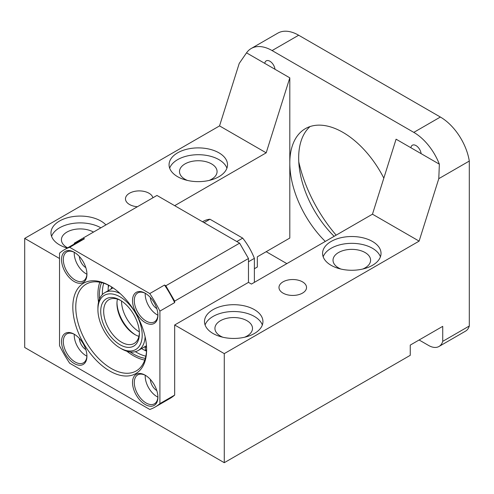 <?xml version="1.0" encoding="UTF-8"?>
<svg xmlns="http://www.w3.org/2000/svg" width="494" height="494" viewBox="0 0 494 494"><rect width="100%" height="100%" fill="white"/><g stroke="black" fill="none" stroke-linecap="round" stroke-linejoin="round"><path stroke-width="0.74" d="M145.292 358.348A48.011 27.72 60 0 1 130.144 351.938M99.541 298.932A48.011 27.72 60 0 1 99.393 295.153A48.011 27.72 60 0 1 101.56 282.611M145.823 356.18A48.011 27.72 60 0 1 135.319 351.672M102.357 294.585A48.011 27.72 60 0 1 102.344 293.448A48.011 27.72 60 0 1 103.709 283.229M144.742 360.07A50.098 28.924 60 0 1 126.835 351.209M98.516 302.161A50.098 28.924 60 0 1 97.917 294.301A50.098 28.924 60 0 1 99.8 282.228M146.619 348.832A50.098 28.924 60 0 1 136.251 370.926A50.098 28.924 60 0 1 97.639 357.502A50.098 28.924 60 0 1 75.773 307.083A50.098 28.924 60 0 1 86.147 284.149A50.098 28.924 60 0 1 110.471 286.217M146.625 349.696A52.185 30.128 -120 0 0 109.724 285.779A52.185 30.128 -120 0 0 72.822 307.083A52.185 30.128 -120 0 0 109.724 371A52.185 30.128 -120 0 0 146.625 349.696M64.319 249.748L79.083 241.226A90.81 52.426 -120 0 1 84.431 238.793L69.673 247.315A90.81 52.426 -120 0 0 64.319 249.748A90.81 52.426 -120 0 0 59.533 253.169L59.533 345.664A90.81 52.426 -120 0 0 69.673 363.22L149.775 409.464A90.81 52.426 -120 0 0 155.128 407.031A90.81 52.426 -120 0 0 159.908 403.617L159.908 311.115A90.81 52.426 -120 0 0 149.775 293.566L164.539 285.038A90.81 52.426 -120 0 1 174.672 302.594L159.908 311.115M155.128 407.031L169.887 398.51A90.81 52.426 -120 0 0 174.672 395.095L159.908 403.617M145.662 375.471A16.697 9.639 -120 0 0 137.746 374.884A16.697 9.639 -120 0 0 134.288 382.529A16.697 9.639 -120 0 0 141.58 399.337A16.697 9.639 -120 0 0 154.449 403.808A16.697 9.639 -120 0 0 157.895 396.663M132.516 382.529A17.951 10.368 -120 0 0 145.211 404.518A17.951 10.368 -120 0 0 157.907 397.188A17.951 10.368 -120 0 0 145.211 375.199A17.951 10.368 -120 0 0 132.516 382.529M74.687 334.494A16.697 9.639 -120 0 0 66.77 333.907A16.697 9.639 -120 0 0 64.214 347.288A16.697 9.639 -120 0 0 75.119 362.003A16.697 9.639 -120 0 0 83.474 362.831A16.697 9.639 -120 0 0 86.919 355.686M74.236 334.222A17.951 10.368 -120 0 0 61.54 341.552A17.951 10.368 -120 0 0 74.236 363.541A17.951 10.368 -120 0 0 86.932 356.211A17.951 10.368 -120 0 0 74.236 334.222L74.236 334.222M74.687 252.533A16.697 9.639 -120 0 0 66.77 251.952A16.697 9.639 -120 0 0 64.214 265.334A16.697 9.639 -120 0 0 75.119 280.049A16.697 9.639 -120 0 0 83.474 280.876A16.697 9.639 -120 0 0 86.919 273.725M74.236 252.267L74.236 252.267A17.951 10.368 -120 0 0 61.54 259.597A17.951 10.368 -120 0 0 74.236 281.58A17.951 10.368 -120 0 0 86.932 274.25A17.951 10.368 -120 0 0 74.236 252.267M145.662 293.51A16.697 9.639 -120 0 0 137.746 292.93A16.697 9.639 -120 0 0 134.288 300.574A16.697 9.639 -120 0 0 141.58 317.376A16.697 9.639 -120 0 0 154.449 321.853A16.697 9.639 -120 0 0 157.895 314.703M132.516 300.574A17.951 10.368 -120 0 0 145.211 322.557A17.951 10.368 -120 0 0 157.907 315.228A17.951 10.368 -120 0 0 145.211 293.245A17.951 10.368 -120 0 0 132.516 300.574M145.242 375.255A16.697 9.639 -120 0 0 145.211 376.224A16.697 9.639 -120 0 0 157.876 397.133M74.267 334.277A16.697 9.639 -120 0 0 86.042 355.699A16.697 9.639 -120 0 0 86.901 356.155M74.267 252.317A16.697 9.639 -120 0 0 86.042 273.744A16.697 9.639 -120 0 0 86.901 274.201M145.242 293.294A16.697 9.639 -120 0 0 145.211 294.263A16.697 9.639 -120 0 0 157.876 315.178M150.38 379.454A9.392 5.422 -120 0 0 156.808 390.581M79.404 338.476A9.392 5.422 -120 0 0 85.833 349.604M79.404 256.522A9.392 5.422 -120 0 0 85.833 267.649M150.38 297.499A9.392 5.422 -120 0 0 156.808 308.627M419.11 339.983L428.557 345.436A20.878 12.054 -120 0 0 438.999 346.473L465.564 331.128A20.878 12.054 -120 0 0 469.3 326.003L469.3 161.05A41.749 24.107 -120 0 0 440.37 117.041L298.666 35.228A41.749 24.107 -120 0 0 277.789 33.16L251.218 48.498A41.749 24.107 -120 0 0 246.525 52.852L239.213 63.448L219.546 125.902L266.192 152.831L289.805 77.836L289.805 163.063A75.15 43.386 -120 0 0 325.299 241.43M298.765 161.816A104.376 60.262 -120 0 0 336.155 235.156M266.192 251.693L286.853 263.623M438.999 346.473A20.878 12.054 -120 0 0 442.729 341.348L442.729 326.349L410.255 345.096L410.255 355.322L224.27 462.699L224.27 353.618L419.116 241.121L438.783 178.667L469.3 161.05M254.379 268.736L257.331 267.032L257.331 256.806L289.805 238.059L289.805 163.063A75.15 43.386 -120 0 1 293.992 141.611A75.15 43.386 -120 0 1 305.372 128.656A75.15 43.386 -120 0 1 325.478 125.704A75.15 43.386 -120 0 1 360.41 145.872A75.15 43.386 -120 0 1 383.826 178.136M469.3 326.003L442.729 341.348M438.783 178.667L439.364 164.187A41.749 24.107 -120 0 0 413.799 132.38L272.095 50.567A41.749 24.107 -120 0 0 251.218 48.498M219.546 125.902L24.7 238.398L24.7 347.48L224.27 462.699M439.364 164.187L421.123 153.653A7.305 4.218 -120 0 0 417.64 146.835A7.305 4.218 -120 0 0 412.354 145.23A7.305 4.218 -120 0 0 410.897 147.749L396.083 139.197L372.47 214.192L251.427 284.075L248.476 282.37L174.672 324.984L224.27 353.618M274.997 69.29A7.305 4.218 -120 0 0 271.509 62.472A7.305 4.218 -120 0 0 266.229 60.867A7.305 4.218 -120 0 0 264.772 63.38L289.805 77.836M334.154 236.317A75.15 43.386 60 0 1 298.666 157.95A75.15 43.386 60 0 1 310.059 126.557M266.192 152.831L174.672 205.671M24.7 238.398L59.533 258.51M174.672 395.095L174.672 324.984M421.123 153.653L410.897 147.749M419.116 241.121L372.47 214.192M302.501 281.858A13.776 7.953 180 0 1 306.539 287.483A13.776 7.953 180 0 1 298.03 294.832A13.776 7.953 180 0 1 283.019 293.109A13.776 7.953 180 0 1 278.98 287.483A13.776 7.953 180 0 1 287.489 280.135A13.776 7.953 180 0 1 302.501 281.858M254.379 309.639A29.226 16.87 180 0 1 262.938 321.575A29.226 16.87 180 0 1 244.901 337.161A29.226 16.87 180 0 1 213.05 333.506A29.226 16.87 180 0 1 204.491 321.575A29.226 16.87 180 0 1 222.528 305.984A29.226 16.87 180 0 1 254.379 309.639M372.47 241.467A29.226 16.87 180 0 1 381.028 253.397A29.226 16.87 180 0 1 362.985 268.983A29.226 16.87 180 0 1 331.134 265.327A29.226 16.87 180 0 1 322.576 253.397A29.226 16.87 180 0 1 340.619 237.805A29.226 16.87 180 0 1 372.47 241.467M246.525 52.852L264.772 63.38M137.4 206.739A13.776 7.953 180 0 1 129.502 204.479A13.776 7.953 180 0 1 125.47 198.854A13.776 7.953 180 0 1 133.973 191.505A13.776 7.953 180 0 1 148.984 193.228A13.776 7.953 180 0 1 152.899 197.785M67.24 248.062A29.226 16.87 180 0 1 59.533 244.876A29.226 16.87 180 0 1 50.975 232.94A29.226 16.87 180 0 1 69.018 217.354A29.226 16.87 180 0 1 100.869 221.009A29.226 16.87 180 0 1 105.907 224.918M218.953 152.831A29.226 16.87 180 0 1 227.512 164.768A29.226 16.87 180 0 1 209.475 180.353A29.226 16.87 180 0 1 177.624 176.698A29.226 16.87 180 0 1 169.065 164.768A29.226 16.87 180 0 1 187.103 149.176A29.226 16.87 180 0 1 218.953 152.831M174.672 302.594L174.672 301.118L165.817 285.779L239.621 243.165L156.956 195.445L74.298 243.165L74.298 243.987M239.621 243.165L248.476 258.51L248.476 282.37M362.689 269.057A18.791 10.849 0 0 0 370.593 260.214A18.791 10.849 0 0 0 365.091 252.545A18.791 10.849 0 0 0 344.614 250.192A18.791 10.849 0 0 0 333.018 260.214A18.791 10.849 0 0 0 338.52 267.884A18.791 10.849 0 0 0 340.922 269.057M209.172 180.421A18.791 10.849 0 0 0 217.076 171.585A18.791 10.849 0 0 0 211.574 163.915A18.791 10.849 0 0 0 191.098 161.563A18.791 10.849 0 0 0 179.501 171.585A18.791 10.849 0 0 0 185.003 179.254A18.791 10.849 0 0 0 187.405 180.421M93.483 232.087A18.791 10.849 0 0 0 73.013 229.741A18.791 10.849 0 0 0 61.417 239.757A18.791 10.849 0 0 0 66.918 247.432A18.791 10.849 0 0 0 67.647 247.827M244.598 337.229A18.791 10.849 0 0 0 252.502 328.393A18.791 10.849 0 0 0 247 320.723A18.791 10.849 0 0 0 226.524 318.371A18.791 10.849 0 0 0 214.927 328.393A18.791 10.849 0 0 0 220.429 336.062A18.791 10.849 0 0 0 222.831 337.229M262.339 324.984A29.226 16.87 0 0 0 254.379 316.456A29.226 16.87 0 0 0 225.332 312.227A29.226 16.87 0 0 0 205.09 324.984M380.423 256.806A29.226 16.87 0 0 0 372.47 248.284A29.226 16.87 0 0 0 343.416 244.048A29.226 16.87 0 0 0 323.181 256.806M100.869 227.827A29.226 16.87 0 0 0 71.815 223.597A29.226 16.87 0 0 0 51.58 236.348M226.913 168.176A29.226 16.87 0 0 0 218.953 159.648A29.226 16.87 0 0 0 189.906 155.419A29.226 16.87 0 0 0 169.664 168.176M174.672 301.118L248.476 258.51M165.817 285.779L164.539 285.038M84.431 238.793L83.153 238.052M108.359 285.124A50.098 28.924 -120 0 0 108.254 287.681M144.242 350.018A50.098 28.924 -120 0 0 146.514 351.203M69.673 247.315L149.775 293.566M116.973 302.766A27.349 15.789 -120 0 0 135.541 334.926M117.43 299.136A25.262 14.585 -120 0 0 116.955 303.594A25.262 14.585 -120 0 0 134.819 334.524A25.262 14.585 -120 0 0 138.913 336.34M120.808 300.55A25.262 14.585 -120 0 0 108.902 299.697A25.262 14.585 -120 0 0 103.672 311.263A25.262 14.585 -120 0 0 114.694 336.68A25.262 14.585 -120 0 0 134.164 343.447A25.262 14.585 -120 0 0 139.376 332.709M139.394 333.592A27.349 15.789 -120 0 0 120.054 300.099A27.349 15.789 -120 0 0 100.72 311.263A27.349 15.789 -120 0 0 120.054 344.756A27.349 15.789 -120 0 0 139.394 333.592M142.198 335.21A31.313 18.08 -120 0 0 120.054 296.857A31.313 18.08 -120 0 0 97.917 309.639A31.313 18.08 -120 0 0 120.054 347.992A31.313 18.08 -120 0 0 142.198 335.21M120.184 293.572A33.401 19.285 -120 0 0 104.833 292.646A33.401 19.285 -120 0 0 97.917 307.935L97.917 309.639M120.054 347.992L121.53 348.844A33.401 19.285 -120 0 0 138.234 350.499A33.401 19.285 -120 0 0 145.113 336.741M111.792 287.039A37.575 21.693 -120 0 0 110.983 289.095M144.384 346.942A37.575 21.693 -120 0 0 146.57 347.276M202.552 221.769L203.374 221.293A45.923 26.515 -120 0 1 209.962 219.231L242.708 238.133L236.799 241.541M254.379 282.37L254.379 258.356A45.923 26.515 -120 0 0 242.708 238.133M209.962 219.231L204.059 222.64M254.379 258.356L248.476 261.764M141.648 348.523A10.436 10.436 0 0 0 146.36 350.61A10.436 2.402 -80.4 0 1 145.187 347.097M440.37 117.041L413.799 132.38M298.666 35.228L272.095 50.567M121.53 301.013A25.052 14.462 -120 0 0 121.53 301.118A25.052 14.462 -120 0 0 139.339 331.851M108.865 285.371A10.436 10.436 0 0 0 108.248 290.676M113.07 287.891L104.833 292.646M146.471 345.738L138.234 350.499"/></g></svg>
